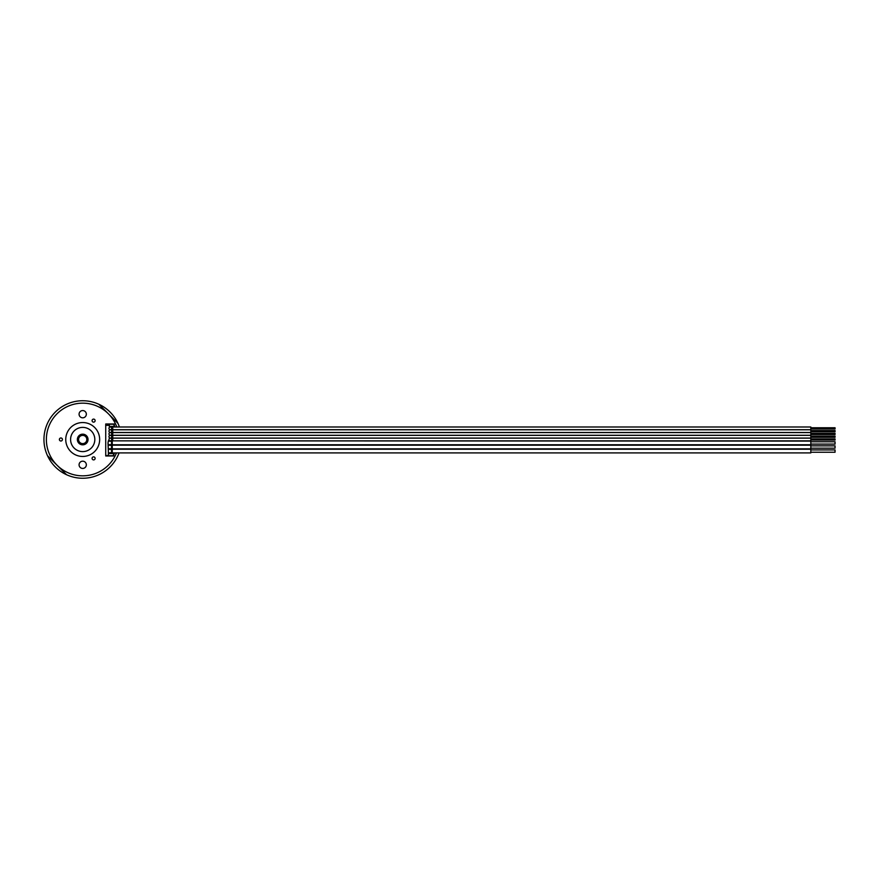 <?xml version="1.0" encoding="UTF-8"?>
<svg xmlns="http://www.w3.org/2000/svg" width="879" height="879" viewBox="0 0 879 879"><rect width="100%" height="100%" fill="white"/><g stroke="black" fill="none" stroke-linecap="round" stroke-linejoin="round"><path stroke-width="1.32" d="M87.548 439.5A4.845 4.845 0 0 1 82.703 444.345A4.845 4.845 0 0 1 77.857 439.5A4.845 4.845 0 0 1 82.703 434.655A4.845 4.845 0 0 1 87.548 439.5A4.845 4.845 0 0 1 82.703 444.345A4.845 4.845 0 0 1 77.857 439.5A4.845 4.845 0 0 1 82.703 434.655A4.845 4.845 0 0 1 87.548 439.5M82.703 427.392A12.108 12.108 0 0 0 70.595 439.5A12.108 12.108 0 0 0 82.703 451.608A12.108 12.108 0 0 0 94.822 439.5A12.108 12.108 0 0 0 82.703 427.392M82.703 422.546A16.954 16.954 0 0 0 65.749 439.5A16.954 16.954 0 0 0 82.703 456.454A16.954 16.954 0 0 0 99.657 439.5A16.954 16.954 0 0 0 82.703 422.546M115.094 455.97L105.722 455.97L105.722 423.997L115.567 423.997A36.336 36.336 0 0 0 60.409 410.812A36.336 36.336 0 0 0 59.574 467.518A36.336 36.336 0 0 0 116.467 452.916M82.703 468.441A3.637 3.637 0 0 0 86.34 464.815A3.637 3.637 0 0 0 82.703 461.178A3.637 3.637 0 0 0 79.077 464.815A3.637 3.637 0 0 0 82.703 468.441M82.703 410.559A3.637 3.637 0 0 1 86.34 414.185A3.637 3.637 0 0 1 82.703 417.822A3.637 3.637 0 0 1 79.077 414.185A3.637 3.637 0 0 1 82.703 410.559M60.904 441.016A1.516 1.516 0 0 0 62.42 439.5A1.516 1.516 0 0 0 60.904 437.984A1.516 1.516 0 0 0 59.387 439.5A1.516 1.516 0 0 0 60.904 441.016M94.921 457.618A1.516 1.516 0 0 0 92.844 457.069A1.516 1.516 0 0 0 92.295 459.135A1.516 1.516 0 0 0 94.361 459.695A1.516 1.516 0 0 0 94.921 457.618M92.295 419.865A1.516 1.516 0 0 0 92.844 421.931A1.516 1.516 0 0 0 94.921 421.382A1.516 1.516 0 0 0 94.361 419.305A1.516 1.516 0 0 0 92.295 419.865M114.644 452.916A34.633 34.633 0 0 1 113.171 455.97M113.677 423.997A34.633 34.633 0 0 1 115.006 426.996A2.417 2.417 0 0 0 114.589 426.601M116.819 426.996A36.336 36.336 0 0 0 115.567 423.997M47.477 455.652A38.753 38.753 0 0 0 66.551 474.726L47.477 455.652A38.753 38.753 0 0 1 98.866 404.274L117.929 423.348A38.753 38.753 0 0 1 119.39 426.996M119.061 452.916A38.753 38.753 0 0 1 66.551 474.726M117.929 423.348A38.753 38.753 0 0 0 98.866 404.274M112.259 453.553L112.259 449.235L109.831 449.235A1.846 1.846 0 0 0 108.381 449.949L108.403 449.916A1.846 1.846 0 0 1 111.677 451.081A1.846 1.846 0 0 1 108.381 452.213L107.996 442.939L108.381 440.709L109.468 440.555M112.897 455.97A34.391 34.391 0 0 0 114.105 453.553L108.381 453.553L108.381 452.213M108.381 453.553L108.381 455.729L113.028 455.729M108.106 455.97A30.282 30.282 0 0 0 108.381 455.542L105.722 455.542M109.348 425.117A30.282 30.282 0 0 0 108.71 423.997M109.348 424.238L109.348 426.425L114.512 426.425A34.391 34.391 0 0 0 113.534 424.238L109.348 424.238M109.468 427.304L109.468 426.425M109.468 430.084L109.468 429.413M109.468 432.875L109.468 432.204M109.468 435.654L109.468 434.984M109.468 438.445L109.468 437.775M108.381 441.807A1.846 1.846 0 0 1 111.677 442.939A1.846 1.846 0 0 1 108.381 444.071A1.846 1.846 0 0 0 111.677 442.939M108.381 445.851L108.403 445.851A1.846 1.846 0 0 1 111.677 447.004A1.846 1.846 0 0 1 108.381 448.136A1.846 1.846 0 0 0 111.677 447.004M109.348 425.348L105.722 425.348M109.831 452.916L810.823 452.916L810.823 449.235L112.259 449.235L112.259 444.785L810.823 444.785L810.823 441.093L112.259 440.851M810.823 441.774L835.05 441.774L835.05 444.104L810.823 444.104M109.831 448.85L810.823 448.85L810.823 445.17L109.831 445.17M810.823 445.851L835.05 445.851L835.05 448.169L810.823 448.169M108.963 439.5A1.351 1.351 0 0 0 110.314 440.851A1.351 1.351 0 0 0 111.677 439.5A1.351 1.351 0 0 0 110.314 438.149A1.351 1.351 0 0 0 108.963 439.5A1.351 1.351 0 0 0 110.314 440.851A1.351 1.351 0 0 0 111.677 439.5A1.351 1.351 0 0 0 110.314 438.149A1.351 1.351 0 0 0 108.963 439.5M112.743 440.851L112.743 438.149L810.823 438.149L810.823 440.851L110.314 440.851M810.823 440.093L835.05 440.093L835.05 438.907L810.823 438.907M108.963 436.709A1.351 1.351 0 0 0 110.314 438.072A1.351 1.351 0 0 0 111.677 436.709A1.351 1.351 0 0 0 110.314 435.358A1.351 1.351 0 0 0 108.963 436.709A1.351 1.351 0 0 0 110.314 438.072A1.351 1.351 0 0 0 111.677 436.709A1.351 1.351 0 0 0 110.314 435.358A1.351 1.351 0 0 0 108.963 436.709M112.743 438.072L112.743 435.358L810.823 435.358L810.823 438.072L110.314 438.072M810.823 437.302L835.05 437.302L835.05 436.116L810.823 436.116M108.963 433.929A1.351 1.351 0 0 0 110.314 435.281A1.351 1.351 0 0 0 111.677 433.929A1.351 1.351 0 0 0 110.314 432.578A1.351 1.351 0 0 0 108.963 433.929A1.351 1.351 0 0 0 110.314 435.281A1.351 1.351 0 0 0 111.677 433.929A1.351 1.351 0 0 0 110.314 432.578A1.351 1.351 0 0 0 108.963 433.929M112.743 435.281L112.743 432.578L810.823 432.578L810.823 435.281L110.314 435.281M810.823 434.523L835.05 434.523L835.05 433.336L810.823 433.336M108.963 431.139A1.351 1.351 0 0 0 110.314 432.501A1.351 1.351 0 0 0 111.677 431.139A1.351 1.351 0 0 0 110.314 429.787A1.351 1.351 0 0 0 108.963 431.139A1.351 1.351 0 0 0 110.314 432.501A1.351 1.351 0 0 0 111.677 431.139A1.351 1.351 0 0 0 110.314 429.787A1.351 1.351 0 0 0 108.963 431.139M112.743 432.501L112.743 429.787L810.823 429.787L810.823 432.501L110.314 432.501M810.823 431.732L835.05 431.732L835.05 430.545L810.823 430.545M108.963 428.359A1.351 1.351 0 0 0 110.314 429.71A1.351 1.351 0 0 0 111.677 428.359A1.351 1.351 0 0 0 110.314 426.996A1.351 1.351 0 0 0 108.963 428.359A1.351 1.351 0 0 0 110.314 429.71A1.351 1.351 0 0 0 111.677 428.359A1.351 1.351 0 0 0 110.314 426.996A1.351 1.351 0 0 0 108.963 428.359M112.743 429.71L112.743 426.996L810.823 426.996L810.823 429.71L110.314 429.71M810.823 428.952L835.05 428.952L835.05 427.765L810.823 427.765M109.249 452.817L108.381 452.817M111.776 453.553L111.776 452.916M111.776 426.996L111.776 426.425M112.259 426.996L112.259 426.425M114.105 453.553A34.391 34.391 0 0 0 114.38 452.916M114.753 426.996A34.391 34.391 0 0 0 114.512 426.425M810.823 449.916L835.05 449.916L835.05 452.245L810.823 452.245M77.374 439.5A5.329 5.329 0 0 1 82.703 434.171A5.329 5.329 0 0 1 88.032 439.5A5.329 5.329 0 0 1 82.703 444.829A5.329 5.329 0 0 1 77.374 439.5M86.823 439.5A4.12 4.12 0 0 1 82.703 443.62A4.12 4.12 0 0 1 78.583 439.5A4.12 4.12 0 0 1 82.703 435.38A4.12 4.12 0 0 1 86.823 439.5M109.831 449.235A1.846 1.846 0 0 1 111.677 451.081M109.831 444.785L112.259 444.785L112.259 441.093L109.831 441.093M112.743 438.149L110.314 438.149M112.743 435.358L110.314 435.358M112.743 432.578L110.314 432.578M112.743 429.787L110.314 429.787M112.743 426.996L110.314 426.996"/></g></svg>
